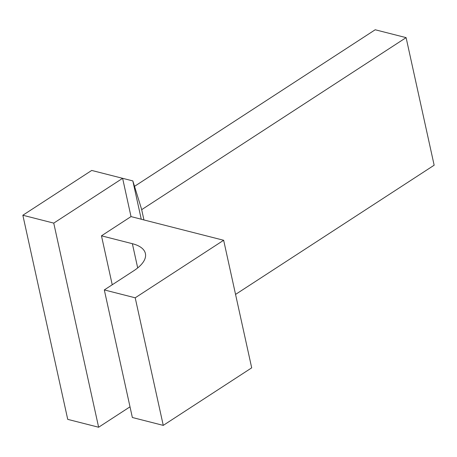 <?xml version="1.0" encoding="UTF-8"?>
<svg xmlns="http://www.w3.org/2000/svg" width="457" height="457" viewBox="0 0 457 457"><rect width="100%" height="100%" fill="white"/><g stroke="black" fill="none" stroke-linecap="round" stroke-linejoin="round"><path stroke-width="0.69" d="M98.626 427.238L67.727 419.366L22.85 215.241L91.714 170.438L122.619 178.316L53.749 223.119L98.626 427.238L130.011 406.821M112.233 284.774L101.471 235.818L131.016 216.595L122.619 178.316L132.844 180.921L141.653 209.483M104.31 289.927L135.209 297.804L223.65 240.268L251.698 367.839L163.258 425.381L132.359 417.504L104.31 289.927L133.787 270.75A43.529 18.948 -12.4 0 0 145.4 253.526A43.529 18.948 -12.4 0 0 132.37 243.695L101.471 235.818M143.944 219.954L141.653 209.54M134.518 186.342L375.203 29.762L406.102 37.634L434.15 165.211L235.555 294.411M406.102 37.634L141.704 209.643M53.749 223.119L22.85 215.241M223.65 240.268L141.253 219.263M141.316 219.223L131.016 216.595M163.258 425.381L135.209 297.804M141.259 219.211L132.844 180.921M137.694 267.916L132.37 243.695"/></g></svg>

